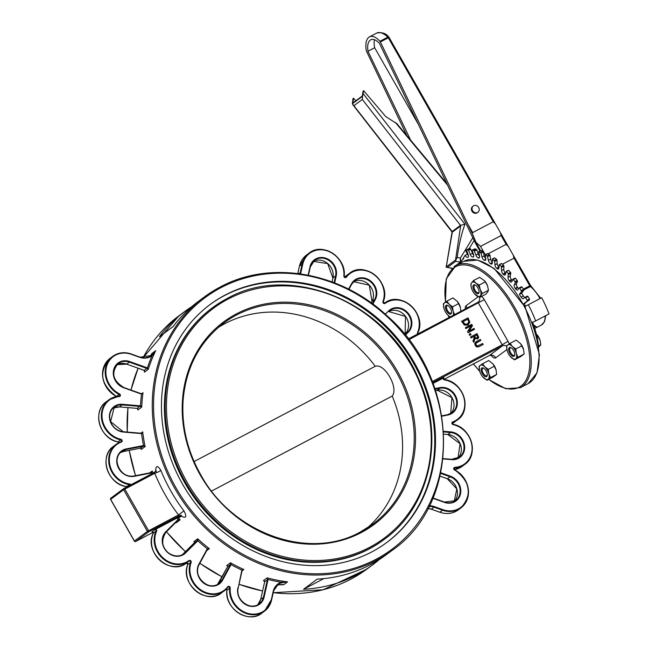 <?xml version="1.0" encoding="UTF-8"?>
<svg xmlns="http://www.w3.org/2000/svg" width="648" height="648" viewBox="0 0 648 648"><rect width="100%" height="100%" fill="white"/><g stroke="black" fill="none" stroke-linecap="round" stroke-linejoin="round"><path stroke-width="0.97" d="M433.018 383.43L443.831 377.784A1.004 0.883 -126.6 0 0 444.301 379.606L444.479 379.939A22.526 19.837 -126.6 0 1 464.333 399.516A22.526 19.837 -126.6 0 1 452.725 421.872A1.499 1.32 53.4 0 0 453.179 424.651A22.526 19.837 -126.6 0 1 472.076 447.517A22.526 19.837 -126.6 0 1 454.856 467.346A1.499 1.32 53.4 0 0 454.613 470.067A22.526 19.837 -126.6 0 1 467.362 497.883A22.526 19.837 -126.6 0 1 442.811 509.636L434.468 506.647A15.52 13.665 53.4 0 0 429.349 505.788M242.052 570.864L243.859 569.519L241.882 570.078L243.859 569.519A157.707 138.858 -126.6 0 1 230.51 562.788L230.429 564.521A1.004 0.883 -126.6 0 1 230.396 564.586L221.997 580.025A14.021 12.344 -126.6 0 1 218.87 583.637A14.021 12.344 -126.6 0 1 202.395 581.766A14.021 12.344 -126.6 0 1 199.033 564.74L207.441 549.302L199.082 564.659M242.166 570.329L238.164 588.052M237.881 587.866A14.515 12.782 53.4 0 0 248.03 605.661A14.515 12.782 53.4 0 0 264.076 597.229L268.045 579.555A1.499 1.32 53.4 0 0 268.07 579.434L267.203 577.862L267.413 579.458A1.004 0.883 -126.6 0 1 267.405 579.531L263.436 597.205A14.021 12.344 -126.6 0 1 259.143 603.944A14.021 12.344 -126.6 0 1 244.061 603.248A14.021 12.344 -126.6 0 1 238.14 588.165L241.85 570.191L238.181 588.117C234.884 599.546 250.541 611.291 259.143 603.944M267.413 579.458L268.07 579.434A158.711 139.741 -126.6 0 0 281.264 582.244L281.264 582.844L287.55 581.872L281.264 582.244A15.52 13.665 53.4 0 0 273.181 591.454L271.301 599.805A22.526 19.837 -126.6 0 1 247.771 613.34A22.526 19.837 -126.6 0 1 230.226 588.044A1.499 1.32 53.4 0 0 227.707 586.78A22.526 19.837 -126.6 0 1 201.034 590.02A22.526 19.837 -126.6 0 1 191.136 562.424A1.499 1.32 53.4 0 0 188.949 560.561A22.526 19.837 -126.6 0 1 163.077 557.912A22.526 19.837 -126.6 0 1 156.589 531.303L155.974 531.198A1.004 0.883 -126.6 0 0 154.629 529.837L177.09 517.987L178.654 518.027L181.173 516.156C186.187 518.546 187.102 516.78 183.919 510.867A157.707 138.858 -126.6 0 1 160.89 470.489C157.586 465.037 155.82 465.305 155.593 471.307L153.301 473.008M241.85 570.191A1.499 1.32 53.4 0 1 241.882 570.078A158.711 139.741 -126.6 0 1 231.053 564.619L230.51 562.788L226.695 565.615L227.375 565.882M281.475 584.375L283.735 584.699L287.55 581.872A157.707 138.858 -126.6 0 1 267.203 577.862L263.388 580.689L265.016 581.702M281.451 584.391A157.707 138.858 53.4 0 0 283.735 584.699L278.575 584.844L282.35 584.464M207.514 549.188L209.328 548.678L207.279 548.791L198.815 564.327A14.515 12.782 53.4 0 0 204.468 583.702A14.515 12.782 53.4 0 0 222.596 580.154L230.996 564.724A1.499 1.32 53.4 0 0 231.053 564.619L230.429 564.521M207.222 548.888A1.499 1.32 53.4 0 1 207.279 548.791A158.711 139.741 -126.6 0 1 197.851 540.756L197.697 538.78L197.292 540.562A1.004 0.883 -126.6 0 1 197.235 540.618L184.98 552.768A14.021 12.344 -126.6 0 1 183.805 553.781A14.021 12.344 -126.6 0 1 166.082 550.565A14.021 12.344 -126.6 0 1 165.92 532.275L178.192 520.109A1.004 0.883 -126.6 0 1 178.232 520.069L178.265 520.052M176.062 522.223L176.297 522.701L180.112 519.866L178.111 519.534L178.241 520.069L180.112 519.866A157.707 138.858 -126.6 0 1 178.654 518.027M206.744 550.598L209.328 548.678A157.707 138.858 -126.6 0 1 197.697 538.78L193.89 541.606L194.797 543.016M194.594 542.57L194.619 542.538A1.004 0.883 53.4 0 1 194.57 542.595L197.235 540.618L197.77 540.837A1.499 1.32 53.4 0 0 197.851 540.756L197.292 540.562M175.981 522.304A157.707 138.858 53.4 0 0 176.297 522.701L175.568 522.053M152.644 531.498L151.964 531.822L152.644 531.498M140.486 447.8L141.304 449.42L145.12 446.594L143.532 445.541L143.443 446.156L145.12 446.594A157.707 138.858 -126.6 0 1 142.69 431.86L141.321 433.245L123.282 431.73M130.766 484.858A1.499 1.32 53.4 0 0 129.608 484.007A22.526 19.837 -126.6 0 1 109.755 464.422A22.526 19.837 -126.6 0 1 121.362 442.074A1.499 1.32 53.4 0 0 120.901 439.295A22.526 19.837 -126.6 0 1 102.011 416.429A22.526 19.837 -126.6 0 1 119.232 396.592A1.499 1.32 53.4 0 0 119.475 393.871A22.526 19.837 -126.6 0 1 106.726 366.063A22.526 19.837 -126.6 0 1 131.277 354.31L139.62 357.291A15.52 13.665 53.4 0 0 152.053 355.703L155.69 350.698L151.559 355.444L152.053 355.703A158.711 139.741 53.4 0 0 147.412 367.902L147.08 368.477L148.254 369.32L147.412 367.902A1.499 1.32 53.4 0 0 147.29 367.853L129.649 361.544A14.515 12.782 53.4 0 0 113.603 369.984A14.515 12.782 53.4 0 0 123.752 387.779L141.402 394.089A1.499 1.32 53.4 0 0 141.523 394.122A158.711 139.741 -126.6 0 0 140.478 405.826L140.268 406.442L141.718 407.122L140.478 405.826A1.499 1.32 53.4 0 0 140.357 405.81L122.286 404.295A14.515 12.782 53.4 0 0 109.415 417.053A14.515 12.782 53.4 0 0 123.371 432.054L141.442 433.577A1.499 1.32 53.4 0 0 141.564 433.577A158.711 139.741 -126.6 0 0 143.532 445.541A1.499 1.32 53.4 0 0 143.419 445.557L126.149 448.926A14.515 12.782 53.4 0 0 117.337 465.134A14.515 12.782 53.4 0 0 134.144 476.329L151.413 472.959A1.499 1.32 53.4 0 0 151.527 472.927L152.239 471.007L151.089 472.627L133.909 475.98M151.851 473.769A158.711 139.741 -126.6 0 1 151.527 472.927L151.219 472.586M141.337 433.229L141.564 433.577L142.69 431.86L140.899 433.188M140.689 448.157L141.304 449.42L140.778 448.133A1.004 0.883 53.4 0 0 140.697 448.149L123.428 451.518A14.021 12.344 53.4 0 0 120.35 452.604L123.387 451.543L126.101 449.542L143.362 446.164A1.004 0.883 -126.6 0 1 143.443 446.156M141.442 433.577L141.855 433.034L141.418 433.237M141.41 393.79L143.006 392.696L141.499 393.822M137.425 408.094L137.911 409.949L137.595 408.426A1.004 0.883 53.4 0 0 137.514 408.41L119.443 406.895A14.021 12.344 53.4 0 0 113.036 408.151L119.443 406.895L122.116 404.911L140.187 406.434A1.004 0.883 -126.6 0 1 140.268 406.442M137.498 408.426L137.911 409.949L141.718 407.122A157.707 138.858 -126.6 0 1 143.006 392.696L141.523 393.798M144.358 370.162L144.439 372.155L148.254 369.32A157.707 138.858 -126.6 0 1 155.69 350.698L151.883 353.533L151.276 354.804A157.707 138.858 53.4 0 1 151.883 353.533L150.077 356.392L151.567 354.229M144.318 370.437L144.439 372.155L144.407 370.462A1.004 0.883 53.4 0 0 144.334 370.429L126.684 364.119A14.021 12.344 53.4 0 0 116.899 364.638L126.619 364.144L129.357 362.143L146.999 368.445A1.004 0.883 -126.6 0 1 147.08 368.477M171.113 527.124L172.967 525.293M220.126 287.064A157.707 138.858 53.4 0 0 204.12 297.124L198.401 301.361A157.707 138.858 53.4 0 0 173.17 326.527L159.44 336.709A157.707 138.858 53.4 0 1 184.68 311.55A157.707 138.858 53.4 0 1 191.719 306.698M273.27 592.645A157.707 138.858 -126.6 0 0 366.914 569.082L372.632 564.845A157.707 138.858 53.4 0 1 303.515 589.291L317.236 579.11A157.707 138.858 53.4 0 0 386.362 554.656L392.081 550.411C462.47 502.249 460.129 379.566 387.755 316.451C340.897 271.933 270.508 259.556 220.15 287.048L204.12 297.124A157.707 138.858 53.4 0 0 186.592 506.517A157.707 138.858 53.4 0 0 392.081 550.411M372.632 564.845A157.707 138.858 53.4 0 0 379.323 559.508M483.197 344.461L482.671 343.537L477.333 345.959L476.086 344.939L475.859 343.375L480.857 340.362L480.33 339.439L476.426 341.496L474.903 343.156L475.373 345.311L477.009 346.858L479.293 346.518L483.197 344.461L479.107 346.656L476.815 346.996L475.187 345.449L474.709 343.302L476.24 341.634M476.426 341.496L475.673 341.974M480.857 340.362L476.28 342.841M474.547 329.297L468.099 332.732L467.508 331.695L471.153 325.79L465.758 328.625L465.458 327.621L465.944 328.479L471.347 325.644L467.702 331.557L468.293 332.594L474.547 329.297L474.061 328.439L469.103 331.047L472.465 325.644L471.72 324.332L465.458 327.621M467.815 325.118L464.389 325.077L461.57 321.286L464.575 324.94L468.577 324.624L467.815 325.118L469.849 322.186L468.018 317.852L461.765 321.141M477.965 338.726L474.935 338.499M473.81 342.266L472.935 341.204L474.174 337.705L473.567 336.644L471.08 337.956L470.553 337.033L471.266 337.811L473.761 336.506L474.36 337.559L473.121 341.067L473.81 342.266L475.122 338.361L477.876 338.799M469.638 335.429L469.193 334.174L469.638 335.429L471.031 334.66L470.391 333.55L469.193 334.174M160.89 470.489A5.006 0.664 -22.1 0 1 154.751 473.299A162.713 143.265 53.4 0 0 178.516 514.957L183.919 510.867M181.173 516.156L180.986 515.095M181.019 515.12L181.464 515.395L179.415 515.695L178.516 514.957L147.396 531.4A1.004 0.883 53.4 0 0 148.676 531.854A1.004 0.47 -117.7 0 0 148.562 530.704L124.797 489.046A1.004 0.47 -117.7 0 0 123.946 488.438A1.004 0.47 -117.7 0 0 123.922 488.462A1.004 0.883 53.4 0 0 123.817 488.519L123.817 488.519A1.004 0.883 53.4 0 0 123.63 489.742L154.751 473.299L154.686 472.279L123.946 488.438A1.004 1.004 0 0 0 123.817 488.519L110.857 498.142A1.004 0.883 -126.6 0 1 110.954 498.077L123.728 488.6M156.233 471.695L155.593 471.307L156.233 471.695L156.217 470.61L154.694 472.279M475.859 343.375L476.766 342.557M467.832 319.156L468.901 321.894L467.467 324.008L464.924 324.089L463.012 321.692L467.832 319.156L463.028 321.724M468.901 321.894L467.637 319.294M467.281 324.154L468.707 322.032M467.953 323.708L467.467 324.008M477.592 338.977L478.702 337.325L477.001 333.599L470.74 336.887M477.333 335.818L477.746 337.033L477.163 337.908L475.956 338.029L474.458 336.134L476.807 334.903L477.139 335.956L476.62 335.04L474.474 336.166M476.977 338.054L477.56 337.171L477.139 335.956M469.832 335.291L471.031 334.66M135.626 541.517A1.004 0.47 -117.7 0 0 135.683 541.493A1.004 0.47 -117.7 0 0 135.707 541.477A1.004 0.883 -126.6 0 1 134.436 541.015L134.468 541.072M110.703 499.406L110.67 499.357A1.004 0.883 -126.6 0 1 110.857 498.142A1.004 1.004 0 0 0 110.581 499.438L134.347 541.104A1.004 1.004 0 0 0 135.683 541.493L153.179 532.292L135.707 541.477L148.676 531.854L179.415 515.695M218.246 327.499A125.161 110.201 -126.6 0 1 224.969 323.619A125.161 110.201 -126.6 0 1 375.241 366.29C384.612 362.912 398.917 387.99 392.218 396.058A125.161 110.201 -126.6 0 1 367.092 528.096M227.221 298.477L211.791 308.262A144.188 126.959 53.4 0 0 190.156 491.654A144.188 126.959 53.4 0 0 369.012 549.042A144.188 126.959 53.4 0 0 383.64 539.841L384.402 539.274C430.831 506.201 445.476 435.65 418.065 377.541C386.24 302.009 290.677 262.351 227.221 298.477A144.188 126.959 53.4 0 0 212.56 307.695A144.188 126.959 53.4 0 0 190.917 491.087A144.188 126.959 53.4 0 0 369.773 548.475A144.188 126.959 53.4 0 0 384.402 539.274M225.204 295.026A148.198 130.483 -126.6 0 1 409.026 354.002A148.198 130.483 -126.6 0 1 386.791 542.489A148.198 130.483 -126.6 0 1 193.695 501.236A148.198 130.483 -126.6 0 1 210.171 304.479A148.198 130.483 -126.6 0 1 225.204 295.026M392.218 396.058L211.556 491.046M194.092 461.538L375.241 366.29M303.515 589.291L323.846 578.599M209.79 304.763A148.198 130.483 -126.6 0 1 224.443 295.593A148.198 130.483 -126.6 0 1 408.119 354.343A148.198 130.483 -126.6 0 1 386.411 542.773M527.302 300.972L529.529 299.805L529.44 298.979L527.213 300.154L527.302 300.972L523.479 303.944M529.529 299.805L523.535 304.05M525.407 306.277A2.851 1.337 62.3 0 1 525.172 303.191M532.583 322.178A64.209 30.156 62.3 0 1 538.682 346.834M465.418 250.152L467.378 254.138L465.151 255.312A2.851 1.337 -117.7 0 0 467.581 257.418A71.345 33.51 62.3 0 1 467.848 257.361A2.851 1.337 -117.7 0 0 468.018 257.305A2.851 1.337 -117.7 0 0 468.123 254.672L466.56 249.942L467.986 249.836L468.609 250.46L470.262 254.51A2.851 1.337 -117.7 0 0 472.659 257.013A71.345 33.51 62.3 0 1 472.959 257.029A2.851 1.337 -117.7 0 0 473.34 256.948A2.851 1.337 -117.7 0 0 473.575 254.688L472.254 250.655L472.311 250.096L473.996 250.347L475.924 255.093A2.851 1.337 -117.7 0 0 478.232 257.92A71.345 33.51 62.3 0 1 478.556 258.009A2.851 1.337 -117.7 0 0 479.156 257.977A2.851 1.337 -117.7 0 0 479.496 256.082L478.799 251.675L481.043 253.101L482.007 257.029A2.851 1.337 -117.7 0 0 484.178 260.14A71.345 33.51 62.3 0 1 484.526 260.302A2.851 1.337 -117.7 0 0 485.36 260.358A2.851 1.337 -117.7 0 0 485.773 258.819L485.295 254.68L487.28 255.693L488.39 260.294A2.851 1.337 -117.7 0 0 490.382 263.615A71.345 33.51 62.3 0 1 490.739 263.849A2.851 1.337 -117.7 0 0 491.824 264.052A2.851 1.337 -117.7 0 0 492.278 262.845L492.496 259.111L494.748 261.322L494.942 264.813A2.851 1.337 -117.7 0 0 496.716 268.288A71.345 33.51 62.3 0 1 497.081 268.58A2.851 1.337 -117.7 0 0 498.417 268.969A2.851 1.337 -117.7 0 0 498.871 268.07L499.187 264.676L501.325 266.417L501.528 270.5A2.851 1.337 -117.7 0 0 503.059 274.047A71.345 33.51 62.3 0 1 503.415 274.404A2.851 1.337 -117.7 0 0 505.003 275.019A2.851 1.337 -117.7 0 0 505.416 274.396L506.12 271.455L508.283 273.537L508.024 277.239A2.851 1.337 -117.7 0 0 509.263 280.786A71.345 33.51 62.3 0 1 509.612 281.192A2.851 1.337 -117.7 0 0 511.45 282.083A2.851 1.337 -117.7 0 0 511.79 281.686L512.851 279.264L515.006 281.645L515.265 282.552L514.293 284.885A2.851 1.337 -117.7 0 0 515.217 288.36A71.345 33.51 62.3 0 1 515.549 288.814A2.851 1.337 -117.7 0 0 517.622 290.012A2.851 1.337 -117.7 0 0 517.857 289.802L519.25 287.923L519.801 288.255L521.535 291.454L519.38 294.403L521.608 293.236A71.345 33.51 62.3 0 1 523.333 295.934L521.097 297.108A2.851 1.337 -117.7 0 0 523.398 298.639A2.851 1.337 -117.7 0 0 523.495 298.574L525.188 297.262L527.213 300.154M468.407 255.604A2.851 1.337 62.3 0 1 467.378 254.138M466.56 249.942L468.666 248.832M468.788 248.767L470.213 248.662L467.986 249.836M468.609 250.46L470.837 249.286L470.213 248.662M470.837 249.286L472.497 253.344L470.262 254.51M473.712 255.191A2.851 1.337 62.3 0 1 472.497 253.344M472.433 250.079L474.458 249.01M474.66 248.905L476.223 249.172L473.996 250.347M474.595 251.06L476.831 249.885L476.223 249.172M476.831 249.885L478.151 253.919L475.924 255.093M479.512 256.154A2.851 1.337 62.3 0 1 478.151 253.919M478.799 251.675L480.751 250.646M481.027 250.501L482.703 251.132L480.468 252.307M481.043 253.101L483.27 251.926L482.703 251.132M483.27 251.926L484.234 255.863L482.007 257.029M485.725 258.479A2.851 1.337 62.3 0 1 484.234 255.863M485.538 254.713L487.418 253.724M487.766 253.538L489.507 254.518L487.28 255.693M487.806 256.543L490.034 255.369L489.507 254.518M490.034 255.369L490.617 259.127L488.39 260.294M492.237 262.156A2.851 1.337 62.3 0 1 490.617 259.127M492.496 259.111L494.311 258.155M494.732 257.936L496.506 259.257L494.278 260.431M494.748 261.322L496.984 260.148L496.506 259.257M496.984 260.148L497.17 263.647L494.942 264.813M498.928 267.098A2.851 1.337 62.3 0 1 497.17 263.647M499.551 264.797L501.301 263.728M501.779 263.623L503.553 265.243L501.325 266.417M501.738 267.332L503.966 266.158L503.553 265.243M503.966 266.158L503.763 269.333L501.528 270.5M503.059 274.047L505.286 272.873A2.851 1.337 62.3 0 1 503.763 269.333M505.286 272.873A71.345 33.51 62.3 0 1 505.643 273.229L503.415 274.404M506.542 271.642L508.243 270.443M508.777 270.475L510.511 272.371L508.283 273.537M508.623 274.46L510.851 273.286L510.511 272.371M510.851 273.286L510.251 276.064L508.024 277.239M509.263 280.786L511.491 279.612A2.851 1.337 62.3 0 1 510.251 276.064M511.491 279.612A71.345 33.51 62.3 0 1 511.839 280.017L509.612 281.192M512.293 280.487A2.851 1.337 62.3 0 1 511.839 280.017M513.337 279.515L515.573 278.348L515.079 278.089L512.981 279.248M515.573 278.348L517.234 280.479L515.006 281.645M515.265 282.552L517.501 281.386L517.234 280.479M517.501 281.386L516.521 283.711L514.293 284.885M515.217 288.36L517.452 287.186A2.851 1.337 62.3 0 1 516.521 283.711M517.452 287.186A71.345 33.51 62.3 0 1 517.776 287.639L515.549 288.814M518.732 288.611A2.851 1.337 62.3 0 1 517.776 287.639M519.801 288.255L522.029 287.088L521.486 286.748L519.332 287.898M522.029 287.088L523.592 289.405L521.356 290.579M521.535 291.454L523.762 290.28L523.592 289.405M523.762 290.28L521.608 293.236M524.929 297.464A2.851 1.337 62.3 0 1 523.333 295.934M525.787 297.683L528.023 296.517L527.415 296.087L525.212 297.254L527.415 296.087M528.023 296.517L529.44 298.979M532.097 322.315A4.277 0.948 -20.8 0 0 535.653 320.93A68.494 32.173 -117.7 0 0 528.298 304.746L524.896 306.553M535.653 320.93L549.034 313.891A68.494 32.173 62.3 0 0 541.679 297.707L528.298 304.746M461.319 262.61L460.955 261.978M462.688 259.232A2.851 1.337 -117.7 0 0 463.077 259.159A71.345 33.51 62.3 0 1 463.328 259.014A2.851 1.337 -117.7 0 0 463.733 257.515M519.38 294.403A71.345 33.51 62.3 0 1 521.097 297.108M374.552 39.755A17.723 8.327 -117.7 0 0 374.666 47.733L367.967 51.257C367.141 45.287 368.056 41.472 370.713 39.812C373.183 38.686 376.099 39.852 379.445 43.311L475.421 243.154L479.901 251.003M418.357 124.327L374.666 47.733M379.963 41.27L380.4 41.942L388.314 37.778A1.563 0.737 -117.7 0 0 387.828 37.139A1.563 0.802 -46.2 0 1 388.8 37.09C386.087 33.348 382.045 32.019 376.666 33.097A20.898 9.817 62.3 0 1 387.828 37.139L379.963 41.27C375.929 37.001 372.422 35.543 369.433 36.904L368.761 37.325C366.079 39.658 365.245 44.145 366.266 50.787L406.887 135.643M493.258 221.754L495.477 223.973L500.434 232.673L501.131 235.556L480.541 246.378L475.972 242.295L472.295 233.491L472.675 232.575L493.258 221.754L388.314 37.778L389.075 37.446A1.563 1.563 0 0 0 388.8 37.09A1.563 0.802 -46.2 0 1 388.946 37.471M488.187 253.773L506.137 244.337L508.356 246.556L513.313 255.255L514.01 258.139L502.443 264.222M380.4 41.942L472.295 233.491M477.957 212.244L477.333 212.706A3.904 3.434 -126.6 0 1 471.955 211.175A3.904 3.434 -126.6 0 1 472.684 206.437L473.307 205.975A3.904 3.434 53.4 0 0 472.578 210.713A3.904 3.434 53.4 0 0 477.957 212.244A3.904 3.434 53.4 0 0 478.394 207.06A3.904 3.434 53.4 0 0 473.307 205.975M367.967 51.257L410.694 140.219M499 266.036L498.288 266.409M485.546 258.301L485.271 255.547M475.972 242.295L475.421 243.154M534.73 328.431L536.981 327.224L535.288 326.479L534.276 327.013M536.981 327.224L533.555 324.867M533.66 325.183L535.288 326.479M535.297 326.414A21.87 10.271 62.3 0 1 534.163 326.649M472.821 237.743L460.364 258.098L460.291 262.205A0.778 0.689 53.4 0 0 460.979 261.922L460.364 258.098L457.18 257.41C458.97 244.482 461.562 233.418 464.956 224.216L460.469 225.342L452.142 231.522A0.778 0.689 -126.6 0 1 452.312 232.154L446.164 267.268L452.49 268.28M396.811 123.687L385.682 116.502L363.666 90.72L362.548 96.228L352.374 103.769L452.142 231.522L446.164 267.268L447.452 267.413L455.779 261.233L455.552 259.969L446.31 266.838M457.18 257.41L455.779 260.18M353.994 105.632L362.321 99.452L460.469 225.342A0.778 0.689 -126.6 0 1 460.639 225.982L455.552 259.969M465.118 255.255L461.157 261.719L457.221 264.765M452.085 268.296L451.478 268.491M446.164 267.268L446.423 265.34M352.779 104.676L452.004 231.944M355.776 100.821L353.557 98.221L352.966 98.666L352.374 103.769M363.666 90.72L363.074 91.157L362.297 95.985L352.779 103.04L353.557 98.221M362.321 99.452L362.548 96.228M471.477 288.125L470.796 284.537L471.574 282.844A8.011 3.767 -117.7 0 0 471.485 288.149A8.011 3.767 -117.7 0 0 471.785 289.04A8.011 3.767 -117.7 0 0 474.385 293.657A8.011 3.767 -117.7 0 0 476.215 295.488A8.011 3.767 -117.7 0 0 480.435 295.731A8.011 3.767 -117.7 0 0 480.225 289.535A8.011 3.767 -117.7 0 0 475.794 283.095A8.011 3.767 -117.7 0 0 471.574 282.844L473.469 280.568L475.794 283.095L479.237 285.031L480.225 289.535L482.331 293.455L479.658 297.424L485.814 294.184L487.709 291.908L488.487 290.215L487.499 285.711A8.011 3.767 62.3 0 1 487.798 286.602A8.011 3.767 62.3 0 1 487.798 286.619L487.806 286.627M484.825 280.997A8.011 3.767 62.3 0 1 484.898 281.094A8.011 3.767 62.3 0 1 487.499 285.711L484.753 280.916L479.625 277.328L473.469 280.568M479.658 297.424L474.458 293.755M482.331 293.455L488.487 290.215M479.237 285.031L485.393 281.791M479.083 291.989A4.196 1.968 62.3 0 1 478.913 292.353A4.196 1.968 62.3 0 1 478.54 292.694A4.196 1.968 62.3 0 1 474.846 289.899A4.196 1.968 62.3 0 1 474.636 285.266A4.196 1.968 62.3 0 1 475.527 285.217M478.734 293.269A4.941 2.325 -117.7 0 0 479.042 292.418A4.941 2.325 -117.7 0 0 475.146 285.007A4.941 2.325 -117.7 0 0 473.615 289.672A4.941 2.325 -117.7 0 0 478.734 293.269M460.947 311.801L460.299 307.006A8.011 3.767 62.3 0 0 457.407 301.498L453.025 297.91L446.869 301.15L449.169 304.26A8.011 3.767 -117.7 0 0 444.544 302.746L446.869 301.15M460.404 307.379L457.367 301.45M443.993 308.545L443.345 303.758L444.544 302.746A8.011 3.767 -117.7 0 0 443.888 308.181A8.011 3.767 -117.7 0 0 443.993 308.553A8.011 3.767 -117.7 0 0 446.885 314.061A8.011 3.767 -117.7 0 0 447.849 315.122L446.909 314.086M452.588 306.788L453.13 311.202A8.011 3.767 -117.7 0 0 449.169 304.26L452.588 306.788L458.744 303.548M453.325 315.26A8.011 3.767 -117.7 0 0 453.13 311.202L454.791 315.033M450.125 316.945L447.849 315.122A8.011 3.767 -117.7 0 0 450.36 316.823M451.591 312.393A4.196 1.968 62.3 0 1 451.17 313.016A4.196 1.968 62.3 0 1 451.049 313.097A4.196 1.968 62.3 0 1 447.347 310.303A4.196 1.968 62.3 0 1 447.144 305.67A4.196 1.968 62.3 0 1 448.035 305.621M450.951 313.98A4.941 2.325 -117.7 0 0 451.551 312.822A4.941 2.325 -117.7 0 0 447.655 305.411A4.941 2.325 -117.7 0 0 445.954 309.687A4.941 2.325 -117.7 0 0 450.951 313.98M479.698 371.158L479.05 366.363L480.257 365.351A8.011 3.767 -117.7 0 0 479.593 370.786A8.011 3.767 -117.7 0 0 479.698 371.158A8.011 3.767 -117.7 0 0 482.59 376.658A8.011 3.767 -117.7 0 0 483.554 377.727A8.011 3.767 -117.7 0 0 488.179 379.242A8.011 3.767 -117.7 0 0 488.835 373.807A8.011 3.767 -117.7 0 0 484.874 366.865L488.292 369.384L488.835 373.807L490.495 377.638L486.972 380.255L493.136 377.014L496.651 374.398L496.012 369.611A8.011 3.767 62.3 0 0 493.112 364.103L488.73 360.515L482.574 363.747L484.874 366.865A8.011 3.767 -117.7 0 0 480.257 365.351L482.574 363.747M496.117 369.984L493.071 364.055M486.972 380.255L482.614 376.691M490.495 377.638L496.651 374.398M488.292 369.384L494.456 366.152M487.296 374.99A4.196 1.968 62.3 0 1 486.875 375.621A4.196 1.968 62.3 0 1 486.753 375.694A4.196 1.968 62.3 0 1 483.06 372.9A4.196 1.968 62.3 0 1 482.849 368.275A4.196 1.968 62.3 0 1 483.74 368.226M486.656 376.577A4.941 2.325 -117.7 0 0 487.255 375.427A4.941 2.325 -117.7 0 0 483.359 368.015A4.941 2.325 -117.7 0 0 481.666 372.284A4.941 2.325 -117.7 0 0 486.656 376.577M514.471 359.851L510.114 356.287A8.011 3.767 -117.7 0 0 511.053 357.323A8.011 3.767 -117.7 0 0 515.67 358.838A8.011 3.767 -117.7 0 0 516.335 353.403A8.011 3.767 -117.7 0 0 512.374 346.461L515.792 348.989L516.335 353.403L517.995 357.234L514.471 359.851L520.628 356.611L524.151 353.994L523.503 349.207A8.011 3.767 62.3 0 0 520.611 343.699L516.229 340.111L510.073 343.351L512.374 346.461A8.011 3.767 -117.7 0 0 507.749 344.947L510.073 343.351M523.608 349.58L520.571 343.651M507.19 350.746L506.55 345.959L507.749 344.947A8.011 3.767 -117.7 0 0 507.092 350.382A8.011 3.767 -117.7 0 0 507.198 350.754A8.011 3.767 -117.7 0 0 510.089 356.262L510.13 356.311M517.995 357.234L524.151 353.994M515.792 348.989L521.948 345.749M514.795 354.586A4.196 1.968 62.3 0 1 514.374 355.217A4.196 1.968 62.3 0 1 514.253 355.298A4.196 1.968 62.3 0 1 510.551 352.504A4.196 1.968 62.3 0 1 510.349 347.871A4.196 1.968 62.3 0 1 511.24 347.822M514.156 356.181A4.941 2.325 -117.7 0 0 514.755 355.023A4.941 2.325 -117.7 0 0 510.859 347.611A4.941 2.325 -117.7 0 0 509.158 351.88A4.941 2.325 -117.7 0 0 514.156 356.181M537.2 334.911A8.011 3.767 62.3 0 1 537.233 334.959A8.011 3.767 62.3 0 1 540.092 340.33L536.293 333.906M538.715 347.069L540.813 344.801L540.092 340.33A8.011 3.767 62.3 0 1 540.132 340.467L540.092 340.33M538.585 345.975L540.813 344.801M537.054 337.073L538.245 336.442M346.793 275.327L344.72 277.125A23.028 20.274 -126.6 0 1 346.793 275.327L349.466 273.351A23.028 20.274 53.4 0 0 345.813 276.988A1.004 0.883 -126.6 0 1 344.129 276.137A23.028 20.274 53.4 0 0 332.74 253.319A23.028 20.274 53.4 0 0 309.193 253.044A23.028 20.274 53.4 0 0 302.138 264.117L300.267 272.468A15.017 13.227 -126.6 0 1 299.903 273.78M299.449 266.207L299.473 266.093A23.028 20.274 -126.6 0 1 306.528 255.029L309.193 253.044C322.607 241.801 346.753 257.766 344.169 276.08L344.129 276.137M306.528 255.029L299.433 266.142L297.78 273.505L299.473 266.093L302.786 264.133A22.526 19.837 -126.6 0 1 326.317 250.606A22.526 19.837 -126.6 0 1 343.861 275.894L345.651 277.142M300.518 273.869A15.52 13.665 53.4 0 0 300.907 272.492L298.712 273.626M300.907 272.492L302.786 264.133M343.861 275.894A1.499 1.32 53.4 0 0 346.38 277.166L345.465 277.239M346.38 277.166A22.526 19.837 -126.6 0 1 373.054 273.918A22.526 19.837 -126.6 0 1 382.952 301.514L383.195 301.879A23.028 20.274 53.4 0 0 375.394 275.408A23.028 20.274 53.4 0 0 349.466 273.351C364.84 260.342 391.57 282.957 383.227 301.83L384.653 303.118A1.004 0.883 -126.6 0 1 383.195 301.879M382.952 301.514A1.499 1.32 53.4 0 0 385.139 303.386L384.653 303.118A23.028 20.274 53.4 0 1 411.099 305.824A23.028 20.274 53.4 0 1 417.733 333.023L417.766 332.991C427.688 314.304 400.626 289.842 384.653 303.118M385.139 303.386A22.526 19.837 -126.6 0 1 411.01 306.034A22.526 19.837 -126.6 0 1 417.498 332.643L417.855 333.914M417.806 333.939A1.004 0.883 -126.6 0 1 417.733 333.023M417.498 332.643A1.499 1.32 53.4 0 0 417.62 334.036M334.676 282.909L336.207 276.08A14.515 12.782 53.4 0 0 326.057 258.277A14.515 12.782 53.4 0 0 310.011 266.717L308.116 275.149M372.835 304.09L375.273 299.619A14.515 12.782 53.4 0 0 369.619 280.244A14.515 12.782 53.4 0 0 351.491 283.784L348.584 289.13M405.259 335.21L408.321 332.181A14.515 12.782 53.4 0 0 407.552 312.547A14.515 12.782 53.4 0 0 388.581 310.951L385.293 314.207M336.207 276.08L335.567 276.056L334.076 282.682M310.011 266.717L308.432 275.214M310.295 266.903A14.021 12.344 -126.6 0 1 314.564 260.285A14.021 12.344 -126.6 0 1 329.646 260.974A14.021 12.344 -126.6 0 1 335.567 276.056L332.894 278.041A14.021 12.344 53.4 0 0 327.71 263.542A14.021 12.344 53.4 0 0 313.308 261.371L327.669 263.582L332.894 278.041L332.027 281.904M332.87 278.154L332.003 281.896M375.273 299.619L374.666 299.489L372.357 303.734M351.491 283.784L348.932 289.308L351.743 284.164L354.837 280.584A14.021 12.344 -126.6 0 1 371.304 282.455A14.021 12.344 -126.6 0 1 374.666 299.489L372.001 301.466A14.021 12.344 53.4 0 0 369.303 285.112A14.021 12.344 53.4 0 0 353.581 281.678L369.263 285.152L372.001 301.466L371.215 302.908L371.96 301.547M351.751 284.124A14.021 12.344 -126.6 0 1 354.837 280.584M408.321 332.181L407.786 331.954L404.927 334.789M388.581 310.951L388.727 311.461A14.021 12.344 -126.6 0 1 389.902 310.449A14.021 12.344 -126.6 0 1 407.624 313.656A14.021 12.344 -126.6 0 1 407.786 331.954L405.122 333.931A14.021 12.344 53.4 0 0 405.543 316.386A14.021 12.344 53.4 0 0 388.646 311.542L405.494 316.426L405.122 333.931L404.627 334.425L405.097 333.955M389.902 310.449L388.727 311.461M437.133 390.226L435.545 390.533L437.173 390.226L451.948 397.645L450.692 413.602A14.021 12.344 53.4 0 0 451.996 397.621A14.021 12.344 53.4 0 0 437.214 390.209L439.887 388.225A14.021 12.344 -126.6 0 1 455.115 396.471A14.021 12.344 -126.6 0 1 452.101 412.711A14.021 12.344 -126.6 0 1 447.606 414.688L441.815 415.814L447.606 414.688M441.879 416.194L447.938 415.012L447.647 414.663L452.101 412.711M447.938 415.012A14.515 12.782 53.4 0 0 456.751 398.812A14.515 12.782 53.4 0 0 439.935 387.617L439.887 388.225L435.083 389.165M439.935 387.617L434.889 388.598M443.062 458.914L451.802 459.651A14.515 12.782 53.4 0 0 464.673 446.893A14.515 12.782 53.4 0 0 450.716 431.884L443.637 431.293M432.832 498.247L444.439 502.394A14.515 12.782 53.4 0 0 460.485 493.962A14.515 12.782 53.4 0 0 450.336 476.159L440.826 472.765M443.143 378.108A1.499 1.32 53.4 0 0 444.479 379.939M447.752 434.476L443.807 434.144L447.809 434.508L460.088 443.734L458.006 458.055A14.021 12.344 53.4 0 0 460.137 443.702A14.021 12.344 53.4 0 0 447.873 434.484L450.538 432.508A14.021 12.344 -126.6 0 1 463.15 442.592A14.021 12.344 -126.6 0 1 459.416 457.164A14.021 12.344 -126.6 0 1 451.705 459.319M451.802 459.651L443.094 458.598L451.656 459.294L459.416 457.164M450.716 431.884L450.538 432.508L443.678 431.924M454.799 421.929A23.028 20.274 -126.6 0 1 452.272 423.5L457.472 419.953A23.028 20.274 53.4 0 0 463.863 396.787A23.028 20.274 53.4 0 0 444.415 379.623M462.121 466.382A23.028 20.274 -126.6 0 1 454.491 469.662L462.121 466.382L464.786 464.405A23.028 20.274 53.4 0 0 471.388 441.904A23.028 20.274 53.4 0 0 453.033 424.319A1.004 0.883 -126.6 0 1 452.733 422.472A23.028 20.274 53.4 0 0 457.472 419.953C472.586 410.095 463.215 381.397 444.366 379.582L443.726 377.849M429.033 506.412A15.017 13.227 -126.6 0 1 434.176 507.246L442.519 510.227L439.854 512.204L431.438 509.247L439.79 512.228C446.634 514.504 452.782 513.726 458.249 509.895A23.028 20.274 -126.6 0 1 439.854 512.204L439.749 512.171M434.468 506.647L431.511 509.223A15.017 13.227 53.4 0 0 427.98 508.437M442.811 509.636L442.519 510.227A23.028 20.274 53.4 0 0 460.922 507.911A23.028 20.274 53.4 0 0 454.588 469.784A1.004 0.883 -126.6 0 1 454.742 467.969A23.028 20.274 53.4 0 0 464.786 464.405C479.35 454.88 471.266 427.315 453.098 424.302L453.179 424.651M454.062 468.48L454.856 467.346M452.369 422.731L452.725 421.872M453.033 424.319L452.523 422.577M444.439 502.394L432.937 498.004M450.336 476.159L450.036 476.758A14.021 12.344 -126.6 0 1 459.788 487.839A14.021 12.344 -126.6 0 1 455.552 500.677A14.021 12.344 -126.6 0 1 444.455 502.119M440.689 473.413L450.036 476.758L447.371 478.734L440.073 476.126M447.266 478.694L447.371 478.734A14.021 12.344 53.4 0 1 454.143 501.56L456.84 488.957L447.306 478.75L440.065 476.167M264.076 597.229L260.763 599.189L264.732 581.515L268.045 579.555M176.961 518.06A158.711 139.741 53.4 0 0 178.111 519.534A1.499 1.32 53.4 0 0 178.03 519.615L165.767 531.765A14.515 12.782 53.4 0 0 166.536 551.399A14.515 12.782 53.4 0 0 185.506 552.987L197.77 540.837M156.589 531.303A1.499 1.32 53.4 0 0 155.698 529.238M264.708 581.629L260.763 599.189A14.021 12.344 53.4 0 1 257.734 604.827L260.739 599.303M226.695 565.615A157.707 138.858 53.4 0 0 227.707 566.182M263.388 580.689A157.707 138.858 53.4 0 0 264.433 580.964M198.815 564.327L199.066 564.708C191.986 575.902 208.996 592.102 218.87 583.637M222.596 580.154L221.997 580.025L219.324 582.009L227.731 566.571A1.004 0.883 53.4 0 0 227.764 566.498M230.996 564.724L230.396 564.586L227.731 566.571L227.375 565.89M219.283 582.082L219.299 582.042A14.021 12.344 53.4 0 1 217.461 584.528L227.731 566.538M178.03 519.615L178.241 520.069M165.767 531.765L165.929 532.259L178.192 520.109M185.506 552.987L184.98 552.768L182.501 554.607M194.546 542.619L182.396 554.664L194.603 542.554M193.89 541.606A157.707 138.858 53.4 0 0 194.692 542.352M191.136 562.424L187.839 564.327A23.028 20.274 -126.6 0 0 195.647 590.798A23.028 20.274 -126.6 0 0 221.576 592.855C206.202 605.864 179.464 583.249 187.807 564.376L187.839 564.327A1.004 0.883 53.4 0 0 186.381 563.088L186.381 563.088C170.416 576.364 143.346 551.902 153.268 533.215L153.301 533.183A1.004 0.883 53.4 0 0 151.964 531.822L154.629 529.837M188.949 560.561L189.054 561.103L186.381 563.088A23.028 20.274 -126.6 0 1 159.943 560.382A23.028 20.274 -126.6 0 1 153.301 533.183L155.974 531.198A23.028 20.274 53.4 0 0 162.608 558.398A23.028 20.274 53.4 0 0 189.054 561.103A1.004 0.883 -126.6 0 1 190.512 562.351A23.028 20.274 53.4 0 0 198.312 588.821A23.028 20.274 53.4 0 0 224.24 590.879A23.028 20.274 53.4 0 0 227.894 587.242L227.918 587.218A1.004 0.883 -126.6 0 1 229.57 588.084A23.028 20.274 53.4 0 0 240.967 610.91A23.028 20.274 53.4 0 0 264.514 611.177A23.028 20.274 53.4 0 0 271.561 600.113L273.44 591.754A15.017 13.227 -126.6 0 1 278.041 584.537A15.017 13.227 -126.6 0 1 281.264 582.844M230.226 588.044L226.905 590.069A23.028 20.274 -126.6 0 0 238.294 612.887A23.028 20.274 -126.6 0 0 261.841 613.162C248.435 624.405 224.281 608.44 226.865 590.125L226.905 590.069A1.004 0.883 53.4 0 0 226.355 589.04M278.6 584.828A15.017 13.227 53.4 0 0 276.777 585.622L278.567 584.844M273.181 591.454L278.041 584.537M271.301 599.805L264.514 611.177L261.841 613.162M271.593 599.999L273.44 591.754M143.419 445.557L143.362 446.164L140.608 448.165M126.149 448.926L126.101 449.542A14.021 12.344 -126.6 0 0 121.605 451.51A14.021 12.344 -126.6 0 0 118.592 467.751A14.021 12.344 -126.6 0 0 133.82 475.997L133.861 475.98C121.111 479.35 110.703 458.476 121.605 451.51M134.144 476.329L151.413 472.959M123.387 451.543L140.778 448.133M140.357 405.81L137.4 408.402M122.286 404.295L122.116 404.911A14.021 12.344 -126.6 0 0 114.283 407.057A14.021 12.344 -126.6 0 0 110.557 421.629A14.021 12.344 -126.6 0 0 123.169 431.722L110.597 421.589L114.283 407.057M123.371 432.054L141.296 433.22M119.329 406.887L137.595 408.426M141.07 448.295A157.707 138.858 53.4 0 0 141.304 449.42M127.146 486.761A1.004 0.883 53.4 0 0 126.741 486.599L127.089 486.786M126.741 486.599A23.028 20.274 -126.6 0 1 107.195 469.476A23.028 20.274 -126.6 0 1 113.57 446.253L116.235 444.277A23.028 20.274 53.4 0 0 109.86 467.492A23.028 20.274 53.4 0 0 129.406 484.623L126.741 486.599M118.811 442.681A1.004 0.883 53.4 0 0 118.001 441.887L118.762 442.705M118.001 441.887A23.028 20.274 -126.6 0 1 99.654 424.302A23.028 20.274 -126.6 0 1 106.248 401.801L108.913 399.824A23.028 20.274 53.4 0 0 102.319 422.326A23.028 20.274 53.4 0 0 120.674 439.903L118.001 441.887M116.454 396.422A23.028 20.274 -126.6 0 1 110.12 358.287L112.784 356.311A23.028 20.274 53.4 0 0 119.119 394.446L116.454 396.422M144.707 371.328A157.707 138.858 53.4 0 0 144.439 372.155M151.559 355.444A15.017 13.227 -126.6 0 1 151.527 355.477A15.017 13.227 -126.6 0 1 139.531 356.983L131.293 354.035M139.531 356.983L131.188 354.002A23.028 20.274 53.4 0 0 112.784 356.311C118.252 352.48 124.408 351.702 131.252 353.978L131.277 354.31M119.475 393.871L119.119 394.446A1.004 0.883 -126.6 0 1 119.054 396.244M119.394 396.098L118.957 396.252A23.028 20.274 53.4 0 0 108.913 399.824L119.013 396.236L119.232 396.592M120.901 439.295L120.674 439.903A1.004 0.883 -126.6 0 1 121.03 441.734L121.362 442.074M121.006 441.742L120.974 441.758A23.028 20.274 53.4 0 0 116.235 444.277L121.184 441.644M129.608 484.007L129.406 484.623A1.004 0.883 -126.6 0 1 130.167 485.166M151.527 355.477L139.62 357.291M126.579 364.087L144.269 370.445L147.29 367.853M137.959 408.872A157.707 138.858 53.4 0 0 137.911 409.949M129.649 361.544L129.357 362.143A14.021 12.344 -126.6 0 0 118.155 363.544A14.021 12.344 -126.6 0 0 113.918 376.391A14.021 12.344 -126.6 0 0 123.663 387.472L123.736 387.447C112.712 380.595 110.849 372.632 118.155 363.544M123.752 387.779L141.377 393.757L123.776 387.512M141.402 394.089L142.252 393.563M432.67 382.539L502.33 345.911L489.37 355.533L443.945 379.412L489.337 355.55A1.004 0.47 62.3 0 1 489.313 355.566A1.004 0.47 62.3 0 0 489.37 355.533A5.006 4.406 -126.6 0 1 495.76 357.817L506.898 349.547M262.594 590.927A157.707 138.858 -126.6 0 1 239.047 584.229M222.143 576.809A157.707 138.858 -126.6 0 1 199.884 563.209M185.482 551.602A157.707 138.858 -126.6 0 1 166.496 531.7M135.594 475.64A157.707 138.858 -126.6 0 1 129.317 450.384M127.308 432.046A157.707 138.858 -126.6 0 1 127.996 407.641M131.018 390.056A157.707 138.858 -126.6 0 1 138.113 368.25M178.961 315.787L143.07 357.745A157.707 138.858 -126.6 0 1 178.961 315.787L184.68 311.55M153.058 473.137A157.707 138.858 -126.6 0 1 152.239 471.007L149.712 472.878M479.536 297.375A5.006 4.406 -126.6 0 1 478.086 302.195A5.006 4.406 -126.6 0 1 477.633 302.486A1.004 0.47 62.3 0 0 477.576 302.519L408.224 338.977L477.608 302.495A1.004 0.47 62.3 0 1 478.451 303.102L502.216 344.76L432.281 381.534M408.791 339.73L484.275 299.627A6.01 2.819 -117.7 0 0 481.513 296.452M509.166 343.95A6.01 2.819 -117.7 0 0 508.032 341.294L502.216 344.76A1.004 0.47 62.3 0 1 502.33 345.911A5.006 4.406 53.4 0 1 506.55 346.056M154.661 472.295L123.979 488.43M508.032 341.294L484.275 299.627M478.184 296.735L466.05 305.735A5.006 4.406 -126.6 0 1 466.763 308.197M466.05 305.735A6.01 2.819 -117.7 0 0 465.369 308.934M491.014 355.136A6.01 2.819 -117.7 0 0 495.76 357.817M445.622 301.984A68.089 31.979 62.3 0 1 465.175 264.967A68.089 31.979 62.3 0 1 513.305 307.727A68.089 31.979 62.3 0 1 527.82 376.034A68.089 31.979 62.3 0 1 488.754 379.315M479.65 370.98A68.089 31.979 62.3 0 1 473.453 363.901M449.064 317.504A68.089 31.979 62.3 0 1 448.562 315.779M147.396 531.4L134.436 541.015L110.67 499.357L123.63 489.742L147.396 531.4M180.671 515.33L177.09 517.987M361.244 532.567A126.166 111.083 53.4 0 0 353.047 323.627A126.166 111.083 53.4 0 0 182.291 413.408A126.166 111.083 53.4 0 0 361.244 532.567M221.567 324.753A125.161 110.201 -126.6 0 1 223.892 322.971A125.161 110.201 -126.6 0 1 236.593 314.985A125.161 110.201 -126.6 0 1 391.846 364.8A125.161 110.201 -126.6 0 1 373.07 523.997A125.161 110.201 -126.6 0 1 360.369 531.984M228.064 299.084A143.192 126.077 -126.6 0 1 431.155 434.314A143.192 126.077 -126.6 0 1 237.362 536.204A143.192 126.077 -126.6 0 1 228.064 299.084M221 287.647A156.703 137.975 -126.6 0 1 443.264 435.65A156.703 137.975 -126.6 0 1 231.174 547.163A156.703 137.975 -126.6 0 1 221 287.647M488.568 379.412L505.764 388.751L520.32 387.707A69.093 32.449 -117.7 0 0 514.471 307.039A69.093 32.449 -117.7 0 0 456.014 265.405A69.093 32.449 -117.7 0 0 454.005 266.668M445.468 302.089L446.245 278.875L456.014 265.405L463.838 261.29A69.093 32.449 62.3 0 1 524.718 307.338A69.093 32.449 62.3 0 1 528.144 383.592L520.32 387.707M485.789 259.637L484.526 260.302M479.528 257.507L478.556 258.009M473.615 256.681L472.959 257.029M467.581 257.418L468.285 257.045M490.382 263.615L492.261 262.626M492.278 263.039L490.739 263.849M496.716 268.288L498.928 267.122M498.895 267.624L497.081 268.58M484.178 260.14L485.814 259.281M478.232 257.92L479.593 257.207M472.659 257.013L473.712 256.454M501.131 235.556L506.137 244.337M514.01 258.139L529.78 285.784L530.542 285.452L513.346 255.304M472.675 232.575L468.156 224.662M523.819 289.98L530.38 286.529A1.563 0.737 -117.7 0 1 529.78 285.784L523.406 289.138M530.542 285.452L531.376 286.497A1.563 0.931 129.1 0 0 530.38 286.529A23.433 11.008 62.3 0 1 539.452 297.667A23.433 11.008 62.3 0 1 539.97 298.606M545.146 315.941A23.433 11.008 62.3 0 1 541.436 325.021L536.56 327.58M485.287 254.688L480.541 246.378M476.021 242.708L480.557 250.663M455.779 261.233L460.291 262.205L455.9 265.461M451.964 268.385A0.778 0.689 53.4 0 0 451.988 268.385L447.452 267.413M452.312 232.154L460.639 225.982M395.288 122.359L447.549 185.109M464.956 224.216L363.188 93.685M308.456 275.222L310.311 266.968L314.564 260.285M431.438 509.247L427.964 508.461M458.249 509.895L460.922 507.911C472.554 494.424 470.464 481.707 454.653 469.76L454.313 468.123M455.552 500.677L444.415 502.062L432.953 497.964M183.805 553.781C175.43 560.957 154.872 549.52 165.929 532.259M153.268 533.215L152.005 531.797M187.807 564.376L186.381 563.088M226.865 590.125L226.314 589.072M221.576 592.855L227.918 587.218M126.676 486.624C107.827 484.809 98.456 456.103 113.57 446.253M117.936 441.904C99.776 438.89 91.684 411.326 106.248 401.801M116.389 396.438C100.578 384.499 98.488 371.782 110.12 358.287M477.608 302.495L478.086 302.195M491.824 355.104L489.337 355.55M373.07 523.997L360.393 531.959C309.209 560.828 232.818 533.685 200.961 475.17C187.515 451.348 181.553 426.522 183.092 400.675C185.822 367.708 199.422 341.804 223.892 322.971M366.914 569.082L323.101 589.769L273.254 592.701M262.586 590.984L239.031 584.31M222.102 576.898L199.827 563.306M185.401 551.683L166.415 531.781M135.489 475.664L129.219 450.4M127.227 432.038L127.939 407.633M130.969 390.039L138.089 368.234M448.367 315.617L448.943 317.569M473.34 363.965L479.739 371.296M463.838 261.29L477.722 260.075L494.124 268.442L525.188 307.095L539.42 354.586L537.014 372.843L528.144 383.592M519.25 287.923L521.486 286.748M512.851 279.264L515.079 278.089M506.12 271.455L508.348 270.289M499.187 264.676L501.414 263.501M492.197 259.038L494.424 257.872M485.295 254.68L487.523 253.506M478.621 251.675L480.848 250.501M472.311 250.096L474.539 248.921M466.487 249.958L468.723 248.783M508.324 246.507L500.467 232.721M495.445 223.924L389.075 37.446M376.666 33.097L369.433 36.904M534.13 326.56L535.021 326.09M531.376 286.497L540.707 298.218M545.738 315.625L544.579 321.586L541.436 325.021M466.673 252.712L467.062 252.08M469.103 248.743L474.15 240.497M446.82 183.595L396.73 123.452"/></g></svg>
